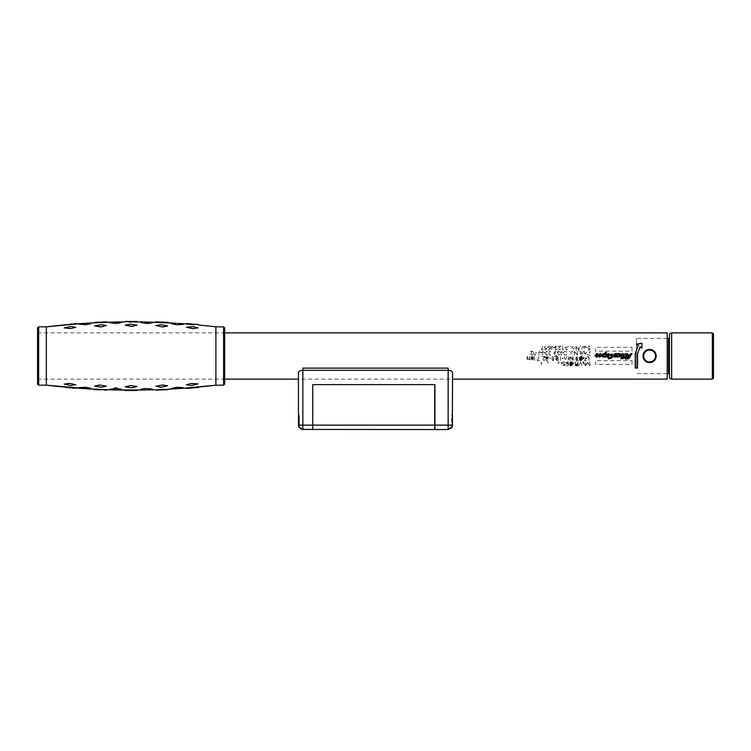 <?xml version="1.0" encoding="UTF-8"?>
<svg xmlns="http://www.w3.org/2000/svg" width="751" height="751" viewBox="0 0 751 751"><rect width="100%" height="100%" fill="white"/><g stroke="black" fill="none" stroke-linecap="round" stroke-linejoin="round"><path stroke-width="0.56" stroke-dasharray="3.75 2.82" d="M37.55 356.002L37.55 379.124L37.55 356.002M557.345 356.734L556.679 355.936L555.505 356.415L556.604 355.533L557.561 355.843L557.909 359.203L555.656 358.903L555.656 356.988L557.345 356.734M581.593 358.734L581.593 355.57L582.128 355.57L582.128 356.828L583.79 356.847L584.118 357.87L582.983 359.288L581.593 358.734M587.873 357.119L587.564 355.965L588.437 357.119L587.873 357.119M654.919 359.917L656.205 356.002C655.783 360.039 653.586 362.245 649.606 362.611C645.616 362.235 643.41 360.029 642.997 356.002C643.429 351.956 645.625 349.759 649.606 349.393L645.747 350.642M667.217 379.124L667.217 332.89M646.329 361.738L649.606 362.611L653.454 361.362M643.222 357.711L643.889 359.325M644.949 360.687L646.301 361.719M644.283 352.088L642.997 356.002M655.98 354.303L655.313 352.688M654.262 351.318L652.966 350.323M652.882 350.266L649.606 349.393C653.586 349.769 655.792 351.975 656.205 356.002M534.834 355.401L533.435 353.223L534.834 351.074L536.242 353.223L534.834 355.401M586.353 358.706L586.55 358.161L585.17 358.161L586.353 358.706M582.879 356.875L582.128 357.861L582.86 358.894L583.555 357.842L582.879 356.875M580.148 358.706L580.345 358.161L578.965 358.161L580.148 358.706L579.265 357.645L580.692 356.425L582.128 357.645L581.161 358.687L582.063 359.645L580.692 360.752L579.321 359.645L580.166 358.687M576.599 358.743L575.895 358.743L575.895 359.898L577.19 359.767L576.599 358.743M571.896 356.866L571.135 357.908L571.896 358.894L572.647 357.889L571.896 356.866M563.175 358.706L563.372 358.161L561.992 358.161L563.175 358.706M556.613 357.025L555.9 357.927L556.604 358.884L557.336 357.917L556.613 357.025M545.583 357.851L545.348 356.96L544.625 356.978L545.583 357.851M573.257 364.16L571.821 363.606L571.821 364.648L573.257 364.16M573.257 362.095L571.821 361.926L571.821 363.165L573.229 362.996L573.257 362.095M568.385 362.02L567.258 362.02L567.268 363.456L568.376 363.456L568.385 362.02M562.433 362.02L561.194 362.714L561.372 363.446L561.926 363.7L562.433 362.02M559.364 362.742L558.613 361.757L557.862 362.761L558.613 363.7L559.364 362.742M547.441 361.869L548.399 362.714L548.164 361.851L547.441 361.869M541.387 364.573L542.072 362.883L540.701 362.883L541.387 364.573M641.898 343.301L641.898 348.211L640.096 346.887L637.552 353.805L637.552 367.915M638.294 345.563L636.623 344.287M635.233 367.915L635.233 353.805M631.985 360.611L631.985 364.376L595.374 364.376L595.374 360.611L631.985 360.611M631.985 347.347L631.985 351.13L595.374 351.13L595.374 347.347L631.985 347.347M632.098 353.655L630.371 355.993M628.334 354.35L627.986 355.852M613.698 356.396L615.191 356.434L613.867 354.838M613.867 356.002L614.421 356.049M616.9 357.157L617.369 354.35L616.862 354.801L615.717 354.021L615.107 354.5L615.501 355.026M621.8 354.369L620.101 356.659M620.946 358.696L621.781 355.721M622.316 358.227L622.945 358.696M623.133 357.157L624.053 356.697L624.241 354.369L622.936 356.002M623.612 358.293L623.931 357.157M627.066 354.829L626.925 354.237L626.09 354.697L625.292 356.697L625.865 357.157M625.179 358.912L626.043 358.462L626.738 356.002M612.797 355.392L612.713 356.171M606.442 352.379L605.635 355.261M600.396 354.801L600.002 354.219L598.237 355.993M599.12 356.612L600.209 355.993M598.566 356.368L599.12 355.739L599.401 356.462M602.246 355.223L601.579 356.002M606.254 355.307L605.222 356.763L605.597 357.157M611.427 354.988L610.854 354.237L609.577 355.411M608.31 358.809L608.798 357.025L609.728 358.396L611.333 356.021M589.751 361.832L590.155 365.925L589.507 365.925L587.817 362.376L586.09 365.925L585.47 365.925L585.47 361.832L585.893 365.624L587.611 361.832L589.751 365.606L589.751 361.832M583.067 361.832L583.64 361.832L584.813 365.925L583.32 362.217L582.006 365.925L580.119 362.217L578.692 365.925L579.875 361.832L580.429 361.832L581.772 365.559L583.067 361.832M575.857 364L574.872 361.832L576.468 363.822L577.585 363.822L577.988 361.832L577.988 365.925L575.454 365.718L574.994 364.883L575.857 364M572.816 363.55L574.393 363.212L572.816 363.55M569.53 362.93L571.004 361.747L572.469 362.93L571.52 363.906L572.403 364.817L571.004 365.84L569.596 364.817L570.46 363.906L569.53 362.93M566.536 363.155L567.503 364.113L568.789 363.522L568.695 365.756L566.31 365.756L568.3 365.427L568.357 364.038L567.409 364.451L566.094 363.137L567.484 361.747L568.882 362.827L567.521 362.095L566.536 363.155M588.812 356.518L589.206 360.245L590.155 359.626L589.188 360.658L588.812 356.518M582.466 358.302L584.006 357.945L582.466 358.302M577.294 356.791L576.327 357.889L577.275 358.903L578.533 358.265L578.439 360.658L576.111 360.658L578.063 360.311L578.11 358.818L577.19 359.26L575.904 357.87L577.256 356.425L578.617 357.542L577.294 356.791M572.957 356.518L573.351 360.837L570.46 357.044L570.065 360.837L570.065 356.518L572.957 360.255L572.957 356.518M568.657 356.518L569.061 359.532L566.695 358.969L565.644 359.626L564.564 358.405L564.564 356.518L565.738 359.297L566.977 356.518L566.977 358.471L567.784 359.297L568.657 358.255L568.657 356.518M560.34 356.518L560.734 360.245L561.682 359.626L560.715 360.658L560.34 356.518M554.52 357.035L555.008 356.518L554.52 357.035M550.445 357.945L548.906 358.302L550.445 357.945M545.714 357.842L547.038 356.425L548.549 358.387L547.019 360.752L545.77 359.701L547 360.396L548.117 358.537L547 359.213L545.714 357.842M542.475 356.875L545.132 356.518L542.964 359.663L543.808 360.396L545.085 359.579L543.799 360.752L542.532 359.691L544.653 356.875L542.475 356.875M540.955 357.035L541.443 356.518L540.955 357.035M538.993 356.518L537.763 360.311L540.044 360.658L537.35 360.658L538.993 356.518M534.402 356.518L534.768 360.837L534.402 356.518M533.135 356.518L533.482 360.837L533.107 359.081L532.055 359.626L530.797 358.039L532.037 356.425L533.135 356.518M529.408 356.518L529.774 359.203L530.384 359.532L529.033 360.912L529.408 359.532L528.704 359.203L529.408 359.203L529.408 356.518M527.005 356.425L527.737 357.326L527.737 359.203L528.347 359.203L527.371 360.32L527.371 359.532L526.676 359.532L527.371 359.203L527.005 356.425M541.067 349.994L543.17 346.08L541.49 349.647L543.762 349.994L541.067 349.994M545.639 348.586L544.344 347.3L545.677 346.004L547.188 347.807L545.648 350.079L544.4 349.055L545.63 349.731L546.747 347.948L545.639 348.586M547.751 347.328L549.112 346.004L550.474 347.018L549.15 346.324L548.183 347.347L549.131 348.286L550.389 347.694L550.295 349.994L547.967 349.994L549.91 349.647L549.967 348.211L549.037 348.633L547.751 347.328M552.126 346.08L552.126 346.971L554.107 347.319L551.732 349.994L551.732 347.272L551.056 346.971L552.126 346.08M555.533 348.089L554.604 347.103L556.05 346.004L557.439 347.093L556.059 346.324L555.027 347.15L556.266 347.91L555.102 349.008L556.031 349.731L557.383 348.999L556.087 350.079L554.67 348.99L555.533 348.089M558.068 346.408L560.725 346.08L558.547 349.018L559.401 349.731L560.678 348.933L559.382 350.079L558.124 349.046L560.246 346.408L558.068 346.408M562.743 349.994L562.358 346.08L562.762 349.59L563.71 348.99L562.743 349.994M566.686 350.173L564.461 346.08L565.372 347.159L567.559 347.159L568.432 346.08L566.686 350.173M570.779 346.08L571.267 346.549L570.779 346.08M573.567 348.98L572.14 347.469L573.567 346.004L574.994 347.469L573.567 348.98M576.214 350.173L575.82 346.08L578.711 349.6L579.105 346.08L579.105 350.173L576.214 346.558L576.214 350.173M580.27 346.549L580.758 346.08L580.27 346.549M581.696 348.661L582.907 346.08L582.936 348.896L581.696 348.661M583.752 346.962L585.142 346.004L586.484 347.469L585.113 348.98L583.715 347.394L586.08 347.394L585.02 346.305L583.752 346.962M588.606 349.91L589.629 349.177L587.141 347.131L588.85 346.004L590.155 347.122L588.624 346.324L587.564 347.093L590.051 349.121L588.653 350.257L587.216 349.253L588.606 349.91M589.056 353.036L589.76 353.036L590.155 351.168L590.155 355.486L587.254 354.256L589.056 353.036M585.545 354.256L584.456 353.252L584.428 351.168L585.808 351.074L586.822 351.994L586.212 352.867L584.822 352.998L585.545 353.918L586.691 353.402L585.545 354.256M582.297 353.918L583.508 351.168L583.536 354.162L582.297 353.918M580.476 351.074L581.208 351.956L581.208 353.834L581.818 353.834L580.842 354.96L580.842 354.162L580.148 354.162L580.842 353.834L580.476 351.074M579.331 351.168L578.843 351.675L579.331 351.168M577.275 351.168L577.679 355.486L574.787 351.684L574.384 355.486L574.384 351.168L577.275 354.894L577.275 351.168M570.713 352.66L572.14 351.074L573.567 352.66L572.14 354.256L570.713 352.66M569.352 351.675L569.84 351.168L569.352 351.675M563.926 352.285L565.353 351.074L566.789 352.285L565.822 353.308L566.723 354.275L565.353 355.401L563.982 354.275L564.827 353.308L563.926 352.285M561.541 351.168L561.541 352.116L563.522 352.491L561.147 355.307L561.147 352.444L560.471 352.116L561.541 351.168M560.077 352.247L558.688 351.43L557.664 352.313L558.894 353.12L557.73 354.284L558.669 355.035L560.011 354.275L558.716 355.401L557.308 354.256L558.162 353.308L557.242 352.266L558.688 351.074L560.077 352.247M553.759 353.336L555.355 351.074L556.594 352.172L555.252 351.43L554.191 353.383L555.308 352.745L556.604 354.04L555.252 355.401L553.759 353.336M548.69 353.223L550.098 351.074L551.497 353.223L550.098 355.401L548.69 353.223M545.301 353.223L546.709 351.074L548.108 353.223L546.709 355.401L545.301 353.223M542.898 351.168L542.898 352.116L544.879 352.491L542.494 355.307L542.494 352.444L541.818 352.116L542.898 351.168M539.5 351.168L539.5 352.116L541.49 352.491L539.105 355.307L539.105 352.444L538.429 352.116L539.5 351.168M530.187 351.524L532.835 351.168L530.666 354.294L531.511 355.035L532.797 354.209L531.501 355.401L530.244 354.322L532.365 351.524L530.187 351.524M562.865 365.061L563.841 365.681L564.893 364.986L562.339 362.94L564.095 361.747L565.437 362.93L563.87 362.095L562.781 362.902L565.325 364.93L563.888 366L562.865 365.061M558.65 359.579L557.364 360.752L556.097 359.691L558.218 356.875L556.04 356.518L558.697 356.518L556.529 359.663L557.373 360.396L558.65 359.579M553.449 358.265L553.356 360.658L551.027 360.658L552.971 360.311L553.027 358.818L552.107 359.26L550.812 357.87L552.173 356.425L553.534 357.542L552.21 356.791L551.243 357.889L552.192 358.903L553.449 358.265M584.475 360.658L586.578 356.518L584.888 360.311L587.16 360.658L584.475 360.658M224.69 327.934L224.69 384.071M223.591 385.179L223.591 326.835M215.884 385.179L215.884 326.835M178.1 323.399A727.672 727.672 180 0 0 176.447 323.287L171.416 323.737L176.316 324.704L182.981 324.441L176.447 323.287M145.929 322.029L147.14 322.057A727.672 727.672 180 0 0 145.929 322.029L140.69 322.723L147.327 323.55L152.331 322.705L145.703 322.038M116.311 322.029A727.672 727.672 180 0 0 115.1 322.057L109.909 322.705L114.912 323.55L121.54 322.723L115.1 322.057M84.15 323.399L85.792 323.287A727.672 727.672 180 0 0 84.15 323.399L79.259 324.441L85.924 324.704L90.796 323.493L85.539 323.287M84.14 388.614A727.672 727.672 180 0 0 85.792 388.718L90.824 388.267L85.924 387.309L79.259 387.563L84.14 388.614M116.311 389.976L115.1 389.947A727.672 727.672 180 0 0 116.311 389.976L121.54 389.281L114.912 388.455L109.909 389.3L116.536 389.966M147.13 389.947L145.929 389.976A727.672 727.672 180 0 0 147.13 389.947L152.322 389.046L145.656 388.492L140.709 389.544L146.276 389.985M176.447 388.718A727.672 727.672 180 0 0 178.09 388.614L183.009 387.798L177.987 387.206L171.416 388.267L178.09 388.614M38.648 385.179L38.648 326.835M46.355 385.179L46.355 326.835M37.55 384.071L37.55 327.934M193.702 387.263L195.11 387.206M196.931 387.103L198.348 387M189.815 387.657L191.956 387.385M192.585 387.328L193.073 387.291M186.633 387.995L188.219 387.835M186.004 388.051L186.586 387.995M164.328 389.253L168.496 389.168M159.118 389.487L161.493 389.29M156.227 389.675L157.372 389.609M155.326 389.722L155.908 389.694M134.007 390.022L136.278 390.079M129.51 389.966L130.646 389.919M131.115 389.91L131.594 389.919M127.135 390.06L128.815 390.004M124.516 390.098L125.107 390.088M106.332 389.694L105.816 389.666M94.326 389.187L95.584 389.225M97.714 389.253L99.31 389.243M65.281 387.103L67.046 387.206M63.779 325.014L63.168 325.061M69.749 324.667L69.167 324.714M73.542 324.216L70.829 324.545M76.236 323.953L75.654 324.01M99.31 322.761L94.326 322.817M100.371 322.742L99.789 322.752M104.614 322.414L103 322.526M106.914 322.282L106.332 322.31M125.107 321.916L128.825 322.01M133.443 322.001L131.603 322.085M131.115 322.095L130.636 322.085M137.724 321.907L137.133 321.916M156.114 322.32L155.326 322.282M159.184 322.526L156.593 322.348M164.553 322.752L162.338 322.752M168.496 322.836L167.914 322.817M188.698 324.216L186.004 323.953M193.645 324.732L193.091 324.714M192.538 324.676L191.984 324.62M199.071 325.061L198.489 325.014M116.583 388.492L116.781 387.938L114.734 387.901L114.912 388.455M186.473 323.54L192.153 324.15M193.392 324.244L198.339 324.554M155.776 321.85L157.804 321.954M161.127 322.207L161.634 322.245M131.941 321.588L130.862 321.606M95.781 322.32L100.155 322.263M99.489 322.273L106.464 321.85M63.901 324.554L70.5 324.103M71.833 323.934L74.086 323.7M68.848 387.76L63.901 387.45M72.105 388.098L69.927 387.835M75.419 388.427L73.964 388.295M104.755 390.069L99.188 389.731M101.132 389.807L100.531 389.76M131.378 390.398L130.233 390.417M167.736 389.647L156.133 390.135M189.778 388.145L186.821 388.427M198.339 387.45L191.74 387.901M136.935 325.474L131.96 324.188L125.304 325.136L130.261 326.432L136.935 325.474M167.539 326.253L160.977 324.751L155.926 325.821L162.545 327.004L167.539 326.253M197.954 328.149L191.505 326.507L186.426 327.295L191.223 328.534L197.954 328.149M75.813 327.295L70.735 326.507L64.22 327.887L69.299 328.656L75.813 327.295M106.304 325.821L101.263 324.751L94.664 325.934L99.695 327.004L106.304 325.821M106.276 386.512L99.695 385L94.664 386.07L101.263 387.253L106.276 386.512M75.748 384.991L71.016 383.47L64.22 384.118L70.735 385.498L75.748 384.991M191.505 385.498L198.02 384.118L191.223 383.47L186.426 384.709L191.505 385.498M167.567 386.07L162.545 385L155.926 386.183L160.977 387.253L167.567 386.07M136.935 386.868L131.979 385.573L125.304 386.53L130.28 387.816L136.935 386.868M713.45 378.016L713.45 333.988M712.352 379.124L712.352 332.89M669.413 335.087L669.413 376.918M667.217 338.391L636.397 338.391L636.397 368.028M636.397 367.915L636.397 348.436M636.397 348.361L636.397 338.391M667.217 373.613L636.397 373.613M668.54 373.613L668.54 338.391M649.606 361.944A5.942 5.942 0 0 1 643.654 356.002A5.942 5.942 0 0 1 649.606 350.06A5.942 5.942 0 0 1 655.548 356.002A5.942 5.942 0 0 1 649.606 361.944M649.606 362.611A6.609 6.609 0 0 1 642.997 356.002A6.609 6.609 0 0 1 649.606 349.393A6.609 6.609 0 0 1 656.205 356.002A6.609 6.609 0 0 1 649.606 362.611M452.553 416.026C452.553 413.81 452.553 413.81 452.553 416.026L452.553 372.534C452.553 381.208 452.553 381.208 452.553 372.534C452.168 371.144 450.703 370.403 448.15 370.337L448.15 368.131L302.85 368.131L302.85 370.337C300.297 370.403 298.832 371.144 298.447 372.534L298.447 379.124L452.553 379.124M452.337 425.132L451.68 425.132M451.022 425.132L450.093 425.132M452.346 424.202L452.337 415.556A0.657 0.657 0 0 0 451.68 414.899L451.68 427.009L451.68 414.899A0.657 0.657 0 0 1 452.337 415.556L452.337 426.343A0.657 0.657 0 0 1 451.68 427.009A0.657 0.657 0 0 0 452.337 426.343L452.337 424.146M434.726 425.132L312.754 425.132L312.754 384.625L434.726 384.625L312.754 384.625L312.754 429.534L312.754 425.132L302.85 425.132L302.85 429.534L434.726 429.534L434.726 384.625M434.942 384.625L434.942 429.534L448.15 429.534L448.15 370.337L302.85 370.337L302.85 425.132M452.459 426.052L451.689 427.751M450.966 428.521L448.15 429.534M452.205 426.859A4.403 4.403 0 0 0 452.496 425.873C451.717 428.333 451.736 428.079 452.553 425.132M298.663 425.132L299.32 425.132M300.71 425.132L301.827 425.132M298.447 416.026C298.447 413.81 298.447 413.81 298.447 416.026L299.029 420.954L298.663 426.343A0.657 0.657 0 0 0 299.32 427.009L299.32 414.899L299.32 427.009A0.657 0.657 0 0 1 298.663 426.343L298.663 415.556A0.657 0.657 0 0 1 299.32 414.899A0.657 0.657 0 0 0 298.663 415.556L298.663 417.753M298.654 424.202L298.504 425.873C299.283 428.333 299.264 428.079 298.447 425.132C299.264 428.079 299.283 428.333 298.504 425.873A4.403 4.403 0 0 0 298.795 426.859L300.269 428.699M298.447 372.534C298.447 381.208 298.447 381.208 298.447 372.534M298.682 426.559L298.898 427.084L298.682 426.559M300.428 428.812L301.836 429.422M452.496 425.873L452.496 425.132M447.934 420.954C447.934 429.431 447.934 429.431 447.934 420.954C447.934 412.468 447.934 412.468 447.934 420.954C447.934 429.431 447.934 429.431 447.934 420.954C447.934 412.468 447.934 412.468 447.934 420.954M303.066 420.954C303.066 429.431 303.066 429.431 303.066 420.954C303.066 412.468 303.066 412.468 303.066 420.954C303.066 429.431 303.066 429.431 303.066 420.954C303.066 412.468 303.066 412.468 303.066 420.954M671.619 332.89L671.619 379.124M434.942 425.132L448.15 425.132M37.55 379.124L224.69 379.124M37.55 332.89L224.69 332.89"/><path stroke-width="1.13" d="M224.69 332.89L667.217 332.89L667.217 379.124L452.553 379.124M653.454 361.362L654.919 359.917M642.997 356.002L643.222 357.711M643.889 359.325L644.949 360.687M637.552 368.028L637.552 353.787L640.096 346.793L641.898 348.135L641.898 343.179L636.491 344.193L638.294 345.46L635.233 353.787L635.233 368.028L637.552 368.028M630.427 355.758C630.042 357.739 628.972 358.79 627.198 358.912C628.596 359.1 629.648 358.114 630.371 356.002L632.098 353.627L630.314 353.89L629.113 355.852L627.986 355.852L628.24 354.941L627.367 353.561L623.246 354.331L622.466 353.561L620.87 354.528L619.838 353.561L614.337 353.984L615.191 356.443L613.698 356.396L615.322 357.166L616.318 356.152L615.107 354.481L615.717 354.003L616.862 354.791L617.369 354.331L616.9 357.166L620.101 356.659L621.8 354.35L620.946 358.725L622.945 358.725L622.307 358.246L623.02 355.692L624.241 354.35L624.053 356.706L623.133 357.166L623.931 357.166L623.612 358.311L625.865 357.166L625.555 355.758L626.925 354.219L626.043 358.49L625.17 358.94L627.198 358.94L625.179 358.912M605.644 355.251L608.348 353.59L609.465 354.585L612.262 354.04L612.788 355.476L611.671 358.161L612.741 356.002L612.262 354.021L609.465 354.575L608.348 353.561L605.635 355.251L606.451 352.341L605.325 352.341L604.884 353.937C604.02 353.27 602.931 353.702 601.607 355.214L600.509 353.561L598.5 354.744L597.252 353.561L595.909 354.153L595.177 355.89L596.369 357.232L600.002 354.2L599.777 356.622L599.12 356.622L599.12 355.739L598.566 356.265L599.495 357.232L602.246 355.214L602.509 356.969L605.597 357.166L605.222 356.772L606.254 355.298L607.268 357.232L610.854 354.219L611.211 356.575L609.728 358.424L608.798 357.035L608.301 358.837L611.671 358.18L608.31 358.809M645.747 350.642L644.283 352.088M656.205 356.002L655.98 354.303M655.313 352.688L654.262 351.318M531.201 358.086L532.074 356.763L533.116 358.105L532.13 359.325L531.201 358.086M546.137 357.833L547.103 356.791L548.052 357.805L547.019 358.912L546.137 357.833M579.716 359.682L580.692 358.894L581.668 359.682L580.692 360.471L579.716 359.682M579.688 357.664L580.692 356.791L581.696 357.664L580.692 358.537L579.688 357.664M570 364.902L571.004 364.16L571.999 364.902L571.004 365.634L570 364.902M569.971 362.996L571.004 362.16L572.027 362.996L571.004 363.822L569.971 362.996M575.435 364.967L577.585 364.235L577.585 365.69L575.435 364.967M627.864 356.312L628.981 356.312L627.254 358.49L627.864 356.312M596.322 356.819L595.994 356.115L597.073 354.068L597.12 355.824L596.322 356.819M604.264 356.181L603.588 356.772L603.241 356.002L604.311 354.021L604.264 356.181M608.113 355.805L607.334 356.772L607.005 356.002L608.103 354.021L608.113 355.805M619.603 355.918L618.824 356.772L618.43 355.936L619.547 354.068L619.603 355.918M636.491 344.305L641.898 343.301M635.233 353.805L638.237 345.526M637.552 367.915L635.233 367.915M613.867 354.838L615.585 353.59L616.759 354.172L619.838 353.59L620.87 354.538L622.466 353.59L623.246 354.35L627.367 353.59L628.24 354.96L627.986 355.852L629.113 355.852L630.314 353.909L632.098 353.655M615.191 356.434L614.421 355.608M615.107 354.5L616.318 356.152L615.322 357.157L614.111 357.044L613.867 356.002L614.75 356.763M613.698 356.396L614.421 356.049M616.862 354.801L615.717 354.021M617.219 356.002L617.369 354.35M620.805 355.655L620.101 356.659L616.9 357.157M621.697 356.002L621.8 354.369M623.077 358.227L620.946 358.696M622.307 358.227L623.02 355.702M624.053 356.697L624.241 354.369M623.921 357.166L623.133 357.157M625.996 356.697L623.612 358.293M625.292 356.697L625.555 355.758M626.738 356.002L626.925 354.237M598.237 355.993L596.369 357.223L595.177 355.89L595.909 354.172L597.252 353.59L598.5 354.763L600.509 353.59L601.607 355.214C602.715 353.787 603.813 353.364 604.884 353.956L605.325 352.379L606.442 352.379M601.579 356.002L599.495 357.223L598.566 356.265L599.12 355.739L599.12 356.612L599.777 356.612L600.002 354.219M599.12 355.739L599.401 356.462M602.246 355.214L602.509 356.96L605.7 356.763M606.254 355.307L606.188 355.861M609.577 355.411L607.268 357.223L606.198 356.265M611.408 355.58L611.427 354.988M224.69 327.934L223.591 326.835L223.591 385.179L224.69 384.071L224.69 327.934M199.071 386.943L198.489 386.99L199.071 386.943A727.672 727.672 180 0 0 215.884 385.179L223.591 385.179M223.591 326.835L215.884 326.835A727.672 727.672 0 0 0 199.071 325.061L198.489 325.014M168.496 389.168L167.914 389.187L168.496 389.168A727.672 727.672 180 0 0 176.447 388.718L178.1 388.614A727.672 727.672 180 0 0 186.004 388.051L215.884 385.179L215.884 326.835M186.586 324.01L193.542 324.732M178.043 323.39L186.004 323.953A727.672 727.672 180 0 0 178.1 323.399L182.981 324.441L176.316 324.704L171.416 323.737L176.438 323.287A727.672 727.672 180 0 0 168.496 322.836L164.553 322.752M155.908 322.31L167.914 322.817M155.326 322.282A727.672 727.672 180 0 0 147.14 322.057L176.447 323.287M146.351 322.019L145.929 322.029A727.672 727.672 180 0 0 137.724 321.907L133.443 322.001M145.929 322.029L137.133 321.916M124.516 321.907A727.672 727.672 180 0 0 116.311 322.029L124.516 321.907M93.744 322.836L85.792 323.287L90.824 323.737L85.924 324.704L79.231 324.207L85.802 323.287A727.672 727.672 180 0 1 93.744 322.836L115.1 322.057A727.672 727.672 180 0 0 106.914 322.282L106.332 322.31L106.914 322.282M94.401 322.817L104.614 322.414M85.802 323.287L84.15 323.39A727.672 727.672 180 0 0 76.236 323.953L46.355 326.835L46.355 385.179A727.672 727.672 0 0 0 63.168 386.943L68.698 387.272M69.167 324.714L73.542 324.216M84.15 323.39L63.168 325.061A727.672 727.672 180 0 0 46.355 326.835L38.648 326.835L38.648 385.179L37.55 384.071L37.55 327.934L38.648 326.835M75.654 387.995L70.725 387.441L75.654 387.995M76.236 388.051A727.672 727.672 180 0 0 84.14 388.614L79.259 387.563L85.924 387.309L90.824 388.267L85.802 388.718A727.672 727.672 180 0 0 93.744 389.168L46.355 385.179L38.648 385.179M99.31 389.243L94.326 389.187M106.332 389.694L106.914 389.722A727.672 727.672 180 0 0 115.1 389.947L93.744 389.168M115.964 389.985L116.311 389.976A727.672 727.672 180 0 0 124.516 390.098L127.135 390.06M116.311 389.976L145.929 389.976A727.672 727.672 180 0 1 137.724 390.098L125.107 390.088M147.13 389.947A727.672 727.672 180 0 0 155.326 389.722L147.13 389.947M167.914 389.187L176.485 388.718M198.348 387L186.633 387.995M193.073 387.291L193.702 387.263M195.11 387.206L196.931 387.103M191.956 387.385L192.585 387.328M188.219 387.835L189.815 387.657M178.09 388.614L171.444 388.511L176.316 387.309L182.981 387.563L178.09 388.614L186.586 387.995M162.338 389.253L164.328 389.253M157.372 389.609L159.118 389.487M131.594 389.919L134.007 390.022M136.278 390.079L136.954 390.088M130.646 389.919L131.115 389.91M128.815 390.004L129.51 389.966M95.584 389.225L97.714 389.253M63.966 387.009L65.281 387.103M67.046 387.206L68.604 387.272M70.303 324.61L69.749 324.667M101.357 322.667L100.371 322.742M99.789 322.752L99.31 322.761M103 322.526L101.376 322.667M130.636 322.085L128.825 322.01M131.603 322.085L131.115 322.095M161.484 322.714L159.184 322.526M156.593 322.348L156.114 322.32M191.984 324.62L188.698 324.216M193.091 324.714L192.538 324.676M114.912 388.455L114.734 387.901L116.781 387.938L116.583 388.492L121.54 389.281L116.536 389.966L109.909 389.3L116.583 388.492M106.304 386.183L101.263 387.253L94.664 386.07L99.695 385L106.304 386.183M136.935 386.53L131.96 387.816L125.304 386.868L130.261 385.573L136.935 386.53M131.979 326.432L125.304 325.136L130.28 324.188L136.935 325.136L131.979 326.432M116.583 323.521L109.909 322.705L116.536 322.038L121.531 322.47L116.583 323.521M101.423 326.938L94.664 325.934L101.263 324.751L106.266 325.493L101.423 326.938M71.016 328.534L64.22 327.887L70.735 326.507L75.813 327.295L71.016 328.534M192.941 328.656L186.417 327.295L193.195 326.638L198.02 327.887L192.941 328.656M162.545 327.004L155.964 325.493L160.977 324.751L167.567 325.934L162.545 327.004M147.327 323.55L140.709 322.47L145.703 322.038L152.331 322.705L147.327 323.55M198.339 324.554L186.821 323.578M191.627 324.085L193.392 324.244M157.804 321.954L156.133 321.869M137.283 321.466L125.304 321.466M131.359 321.606L131.941 321.588M106.107 321.869L95.781 322.32M106.464 321.85L94.504 322.367M99.489 322.273L101.329 322.188M100.531 322.245L101.132 322.207M75.767 323.54L74.086 323.7M70.096 324.15L71.833 323.934M70.51 387.901L68.67 387.76M73.964 388.295L72.105 388.098M106.464 390.154L104.755 390.069M101.132 389.807L94.157 389.628M100.071 389.741L99.517 389.731M124.948 390.539L136.935 390.539M130.299 390.417L130.852 390.398M156.133 390.135L166.806 389.675M198.677 387.432L186.473 388.464L198.677 387.432M193.392 387.76L189.778 388.145M116.536 322.038L114.884 322.076M145.703 389.966L140.69 389.281L145.656 388.492L152.322 389.046L147.356 389.929M167.539 385.751L160.977 387.253L155.926 386.183L162.545 385L167.539 385.751M197.954 383.855L191.505 385.498L186.417 384.709L191.223 383.47L197.954 383.855M75.813 384.709L70.735 385.498L64.22 384.118L69.299 383.348L75.813 384.709M712.352 332.89L713.45 333.988L713.45 378.016L712.352 379.124L671.619 379.124L671.619 332.89L712.352 332.89L712.352 379.124M671.619 332.89A2.206 2.206 0 0 0 669.413 335.087L669.413 376.918A2.206 2.206 0 0 0 671.619 379.124M667.217 373.613L668.54 373.613L668.54 338.391L667.217 338.391M649.606 362.611A6.609 6.609 0 0 0 656.205 356.002A6.609 6.609 0 0 0 649.606 349.393A6.609 6.609 0 0 0 642.997 356.002A6.609 6.609 0 0 0 649.606 362.611M649.606 350.06A5.942 5.942 0 0 0 643.654 356.002A5.942 5.942 0 0 0 649.606 361.944A5.942 5.942 0 0 0 655.548 356.002A5.942 5.942 0 0 0 649.606 350.06M224.69 379.124L298.447 379.124L298.447 416.026L298.447 372.534C298.832 371.144 300.297 370.403 302.85 370.337L302.85 368.131L448.15 368.131L448.15 370.337C450.703 370.403 452.168 371.144 452.553 372.534L452.337 425.132M451.68 425.132L451.022 425.132M450.093 425.132L448.15 425.132L448.15 429.534L434.942 429.534L434.942 384.625L312.754 384.625L312.754 429.534L312.754 384.625L434.942 384.625M452.337 424.146L452.553 416.026M452.477 425.977L452.553 425.132C451.736 428.079 451.717 428.333 452.496 425.873L452.346 424.202M301.836 429.422L434.726 429.534L434.726 425.132L302.85 425.132L302.85 370.337L448.15 370.337L448.15 425.132L452.496 425.132L452.205 426.859L448.15 429.534M451.689 427.751L450.966 428.521M452.205 426.859A4.403 4.403 0 0 0 452.496 425.873L452.468 426.024M452.055 427.178L452.262 426.709M301.827 425.132L298.504 425.132L298.504 425.873L298.663 425.132M299.32 425.132L300.71 425.132M298.663 417.753L298.654 424.202M298.504 425.132L299.029 420.954L298.447 416.026L298.447 425.132L298.476 416.533M302.85 425.132L302.85 429.534L298.795 426.859A4.403 4.403 0 0 1 298.504 425.873L298.56 426.155M298.738 426.709L298.992 427.253M298.522 425.977L298.447 425.132M434.726 384.625L434.726 425.132M434.942 425.132L448.15 425.132M63.168 325.061L46.355 326.835M198.677 324.582L186.473 323.54M168.083 322.376L155.776 321.85M168.083 389.628L155.776 390.154"/></g></svg>
